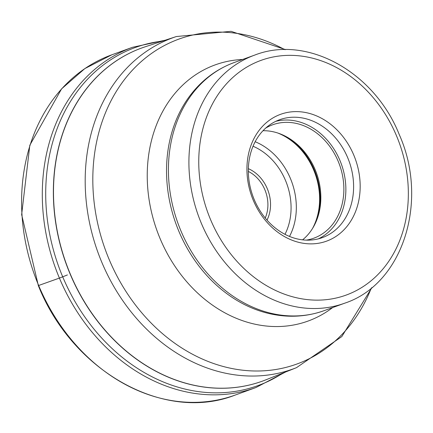 <?xml version="1.0" encoding="UTF-8"?>
<svg xmlns="http://www.w3.org/2000/svg" width="433" height="433" viewBox="0 0 433 433"><rect width="100%" height="100%" fill="white"/><g stroke="black" fill="none" stroke-linecap="round" stroke-linejoin="round"><path stroke-width="0.65" d="M329.67 239.882A67.445 55.045 -109.9 0 1 253.305 200.355A67.445 55.045 -109.9 0 1 277.429 115.606A67.445 55.045 -109.9 0 1 353.799 155.133A67.445 55.045 -109.9 0 1 329.67 239.882M325.253 236.445A62.698 51.17 -109.9 0 1 322.358 237.62A62.698 51.17 -109.9 0 1 254.263 199.7A62.698 51.17 -109.9 0 1 276.692 120.921A62.698 51.17 -109.9 0 1 279.588 119.741A62.698 51.17 -109.9 0 1 347.677 157.661A62.698 51.17 -109.9 0 1 325.253 236.445M318.417 238.832A62.698 51.17 70.1 0 0 339.937 160.47A62.698 51.17 70.1 0 0 275.789 121.337M265.673 128.108A60.322 49.232 -109.9 0 1 272.655 124.785A60.322 49.232 -109.9 0 1 338.168 161.265A60.322 49.232 -109.9 0 1 313.806 238.193A60.322 49.232 -109.9 0 1 306.315 240.126M302.586 239.844A60.322 49.232 70.1 0 0 316.16 221.458A60.322 49.232 70.1 0 0 315.132 169.628A60.322 49.232 70.1 0 0 285.195 136.119A60.322 49.232 70.1 0 0 262.993 130.712M39.084 285.331L59.408 278.083A9.499 0.336 -22.8 0 0 62.704 276.811L67.418 274.928M38.699 285.596A180.967 147.696 -109.9 0 1 111.79 54.812L84.836 68.593L61.578 88.868L29.817 145.234L21.65 214.627L38.364 285.693C72.587 371.703 164.529 422.976 235.238 395.042A180.967 147.696 -109.9 0 1 38.699 285.596M111.79 54.812L132.493 47.3A180.967 147.696 70.1 0 0 59.408 278.083A180.967 147.696 70.1 0 0 255.941 387.53L235.238 395.042M162.662 41.048A179.83 146.765 70.1 0 0 62.704 276.811A179.83 146.765 70.1 0 0 283.095 372.986M143.404 47.397A177.167 144.595 70.1 0 0 141.656 48.014A177.167 144.595 70.1 0 0 70.076 273.889A177.167 144.595 70.1 0 0 70.103 273.954A177.167 144.595 70.1 0 0 262.512 381.105A177.167 144.595 70.1 0 0 264.249 380.461M262.512 381.105L265.981 379.79A177.167 144.595 -109.9 0 1 70.238 273.905A177.167 144.595 -109.9 0 1 70.211 273.84A177.167 144.595 -109.9 0 1 145.163 46.802L141.656 48.014M145.163 46.802L176.345 36.545A176.177 143.783 70.1 0 0 101.809 262.301A176.177 143.783 70.1 0 0 101.842 262.371A176.177 143.783 70.1 0 0 296.486 367.666L265.981 379.79M371.276 288.086A172.843 141.066 -109.9 0 1 243.286 370.269A172.843 141.066 -109.9 0 1 109.165 259.502A172.843 141.066 -109.9 0 1 109.132 259.427A172.843 141.066 -109.9 0 1 127.892 75.299A172.843 141.066 -109.9 0 1 284.762 49.649M242.637 59.473A136.249 111.2 70.1 0 0 160.113 238.637A136.249 111.2 70.1 0 0 332.652 307.56M266.154 312.832A131.167 107.048 -109.9 0 1 178.943 231.476A131.167 107.048 -109.9 0 1 178.916 231.411A131.167 107.048 -109.9 0 1 188.231 98.075C200.252 81.285 215.574 69.437 234.188 62.536A131.957 107.698 -109.9 0 0 180.87 230.757A131.957 107.698 -109.9 0 0 180.897 230.821A131.957 107.698 -109.9 0 0 324.203 310.629C305.492 317.27 286.143 318.006 266.154 312.832M234.188 62.536L254.674 55.105A131.957 107.698 70.1 0 0 201.34 223.293A131.957 107.698 70.1 0 0 201.383 223.385A131.957 107.698 70.1 0 0 344.69 303.192L324.203 310.629M210.557 219.596A124.834 101.879 -109.9 0 1 210.519 219.504A124.834 101.879 70.1 0 1 255.243 62.72A124.834 101.879 70.1 0 1 396.547 135.897A124.834 101.879 70.1 0 1 396.585 135.989A124.834 101.879 -109.9 0 1 351.861 292.768A124.834 101.879 -109.9 0 1 210.557 219.596M315.749 222.4A62.341 50.877 70.1 0 0 314.288 169.801A62.341 50.877 70.1 0 0 314.255 169.736A62.341 50.877 70.1 0 0 284.275 135.659M277.954 133.083A62.698 51.17 -109.9 0 1 313.649 169.931A62.698 51.17 -109.9 0 1 313.676 170.001A62.698 51.17 -109.9 0 1 312.55 228.435M289.515 236.423A62.698 51.17 70.1 0 0 290.397 178.445A62.698 51.17 70.1 0 0 290.37 178.38A62.698 51.17 70.1 0 0 255.151 141.721M284.99 234.323A58.899 48.068 70.1 0 0 285.504 180.469A58.899 48.068 70.1 0 0 253.029 146.235M248.358 168.681A34.434 28.107 -109.9 0 1 267.28 188.669A34.434 28.107 -109.9 0 1 267.313 188.739A34.434 28.107 -109.9 0 1 267.015 220.094M248.336 171.43A32.535 26.554 -109.9 0 1 264.834 189.681A32.535 26.554 -109.9 0 1 264.861 189.746A32.535 26.554 -109.9 0 1 265.229 217.999M132.493 47.3L165.168 40.22M285.553 372.012L255.941 387.53M296.486 367.666L341.826 336.576L371.952 287.534M176.345 36.545L231.07 31.322L285.634 49.643M254.674 55.105C307.289 34.472 374.458 72.159 399.242 134.539C429.049 201.042 403.047 284.021 344.69 303.192"/></g></svg>
